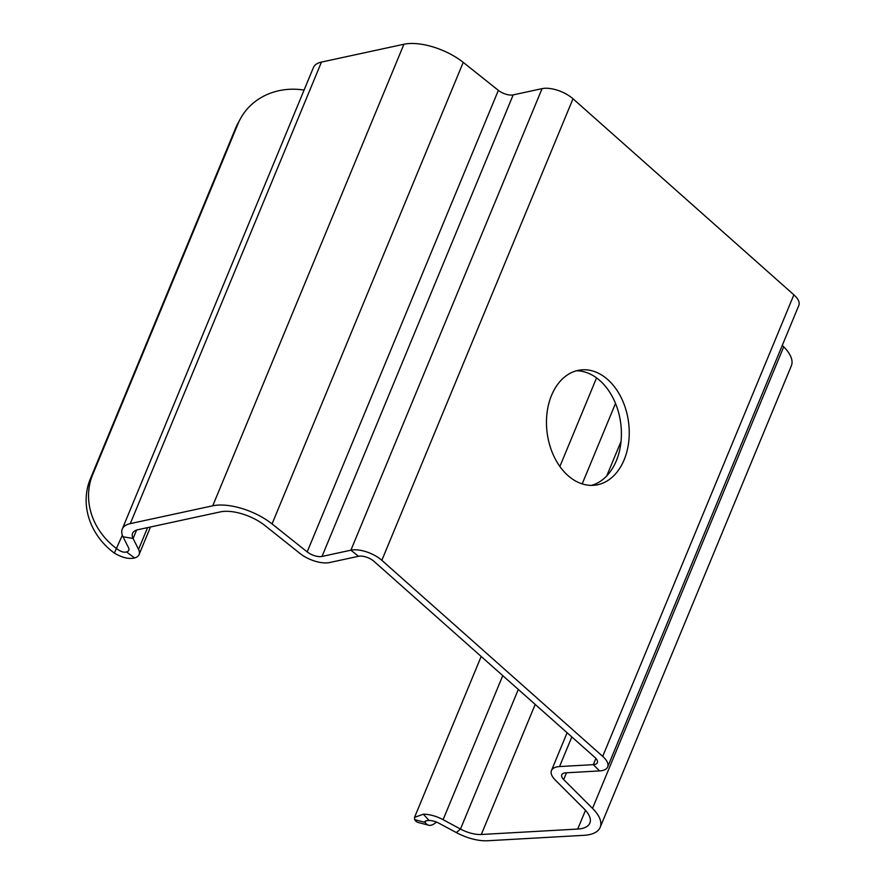 <?xml version="1.0" encoding="UTF-8"?>
<svg xmlns="http://www.w3.org/2000/svg" width="885" height="885" viewBox="0 0 885 885"><rect width="100%" height="100%" fill="white"/><g stroke="black" fill="none" stroke-linecap="round" stroke-linejoin="round"><path stroke-width="1.33" d="M793.878 294.816L602.696 756.365L381.833 560.327A22.324 9.967 -157.5 0 0 350.891 550.193L322.007 556.444A11.162 4.978 22.5 0 1 307.183 551.908L272.049 523.92A44.659 19.924 -157.5 0 0 212.743 505.8L130.283 523.621A33.497 14.945 -157.5 0 0 122.252 529.064L313.434 67.514A33.497 14.945 -157.5 0 1 321.465 62.072L403.925 44.25A44.659 19.924 -157.5 0 1 463.231 62.37L498.366 90.359A11.162 4.978 22.5 0 0 513.189 94.894L542.074 88.644A22.324 9.967 -157.5 0 1 573.004 98.777L793.878 294.816A22.324 9.967 22.5 0 1 798.845 305.391L607.674 766.941A22.324 9.967 22.5 0 1 599.587 770.923L565.814 772.826A11.162 4.978 -157.5 0 0 561.765 774.817A11.162 4.978 -157.5 0 0 563.679 779.563L592.53 808.37A44.659 19.924 22.5 0 1 600.163 827.353A44.659 19.924 22.5 0 1 584 835.318L487.591 840.75A33.497 14.945 22.5 0 1 456.339 832.586L438.949 823.238A11.162 4.978 -157.5 0 0 429.081 820.495C425.63 820.627 424.302 821.258 425.088 822.375L414.667 819.665L414.545 817.342L423.351 814.211A22.324 9.967 -157.5 0 1 443.097 819.687L502.769 675.631M551.543 395.352A58.056 41.053 82.6 0 0 554.309 457.08A58.056 41.053 82.6 0 0 595.339 485.146A58.056 41.053 82.6 0 0 624.157 459.791A58.056 41.053 82.6 0 0 621.403 398.062A58.056 41.053 82.6 0 0 580.372 369.996A58.056 41.053 82.6 0 0 551.543 395.352M599.587 770.923L593.315 764.662A11.162 4.978 22.5 0 0 597.353 762.671A11.162 4.978 22.5 0 0 594.864 757.383L374.001 561.344A11.162 4.978 -157.5 0 0 358.536 556.278L329.651 562.528A22.324 9.967 22.5 0 1 299.993 553.468L264.858 525.48A33.497 14.945 -157.5 0 0 220.376 511.884L137.927 529.706A22.324 9.967 -157.5 0 0 132.573 533.334A22.324 9.967 -157.5 0 0 133.104 538.489L138.558 549.397A22.324 9.967 22.5 0 1 139.089 554.541A22.324 9.967 22.5 0 1 134.62 557.948C128.967 559.331 122.207 557.716 114.342 553.103A66.983 59.881 -151.2 0 1 90.281 479.017L235.576 128.237A66.983 59.881 -151.2 0 1 238.109 122.96L240.51 118.579A66.983 59.881 28.8 0 0 237.988 123.845L235.576 128.237M602.696 756.365A22.324 9.967 22.5 0 1 607.674 766.941M591.39 485.389A58.056 41.053 82.6 0 0 616.325 460.808A58.056 41.053 82.6 0 0 614.699 401.513A58.056 41.053 82.6 0 0 576.489 370.782M122.252 529.064A33.497 14.945 -157.5 0 0 123.059 536.786L133.104 538.489L136.589 530.071M237.988 123.845L92.693 474.625A66.983 59.881 28.8 0 0 116.754 548.711C120.482 551.587 123.745 552.683 126.544 551.974A11.162 4.978 22.5 0 0 128.779 550.271A11.162 4.978 22.5 0 0 128.513 547.693L123.059 536.786M122.362 535.159L114.342 553.103M304.086 90.082A66.983 59.881 28.8 0 0 240.51 118.579M595.904 758.412L593.315 764.662L559.541 766.565A22.324 9.967 -157.5 0 0 551.455 770.547A22.324 9.967 -157.5 0 0 555.271 780.039L584.122 808.846A33.497 14.945 22.5 0 1 589.853 823.083A33.497 14.945 22.5 0 1 577.728 829.057L481.307 834.489A22.324 9.967 22.5 0 1 460.477 829.046L443.097 819.687M782.285 345.393L783.712 346.82A44.659 19.924 22.5 0 1 791.345 365.804L600.163 827.353M424.855 821.612L425.088 822.375A66.983 17.722 104.6 0 0 428.606 825.196A66.983 17.722 104.6 0 0 436.394 822.043M428.606 825.196L418.185 822.475A66.983 17.722 -75.4 0 1 414.667 819.665M573.004 98.777L381.833 560.327M542.074 88.644L350.891 550.193L358.536 556.278M513.189 94.894L322.007 556.444M498.366 90.359L307.183 551.908M463.231 62.37L272.049 523.92M403.925 44.25L212.743 505.8M321.465 62.072L130.283 523.621M126.544 551.974L134.62 557.948M92.693 474.625L90.281 479.017M138.558 549.397L147.574 527.626M571.821 736.928L559.541 766.565M566.489 772.793L563.679 779.563M783.712 346.82L592.53 808.37M585.494 810.295L577.728 829.057M535.193 704.416L481.307 834.489M621.049 441.383L606.745 475.931M518.311 689.437L460.477 829.046L456.339 832.586M429.081 820.495L423.351 814.211M425.088 822.375L425.663 820.981M582.186 483.896L615.517 403.427M139.089 554.541L150.505 526.984M567.108 732.747L551.455 770.547M414.545 817.342L481.174 656.482M559.873 466.483L596.567 377.895"/></g></svg>
